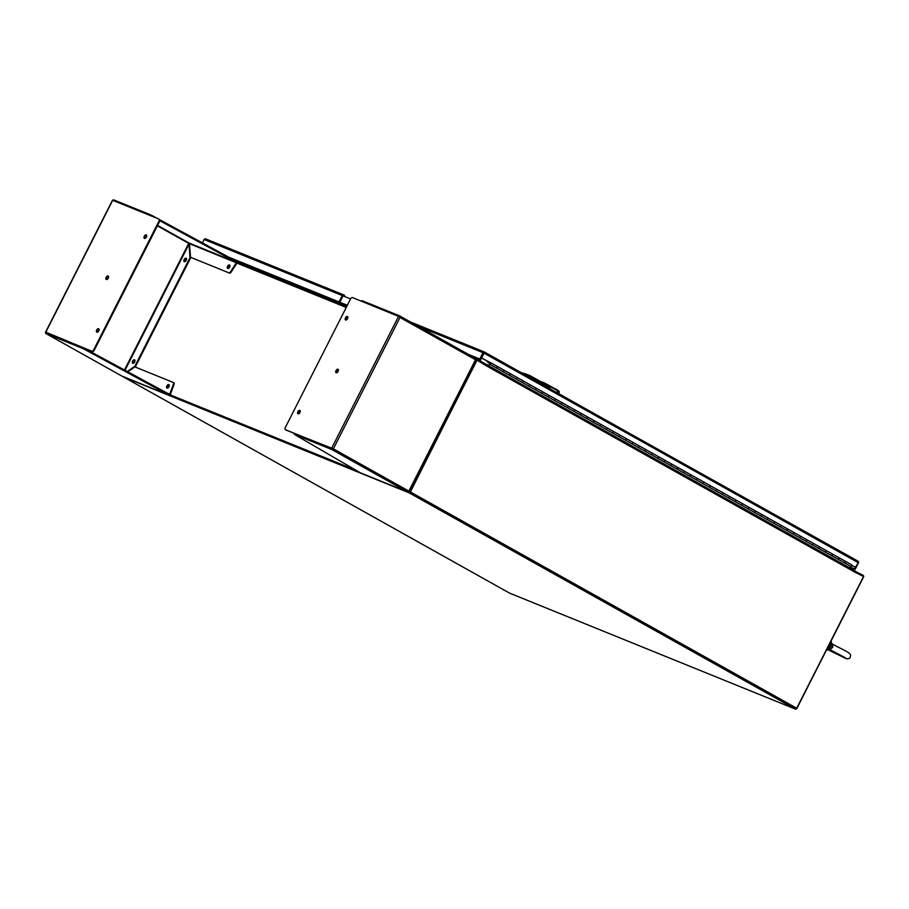 <?xml version="1.0" encoding="UTF-8"?>
<svg xmlns="http://www.w3.org/2000/svg" width="909" height="909" viewBox="0 0 909 909"><rect width="100%" height="100%" fill="white"/><g stroke="black" fill="none" stroke-linecap="round" stroke-linejoin="round"><path stroke-width="1.36" d="M831.144 640.845A7.874 4.488 119.2 0 1 829.837 645.822A7.874 4.488 119.2 0 1 826.52 649.969M830.11 642.89A7.874 4.488 119.2 0 1 829.133 645.424A7.874 4.488 119.2 0 1 827.644 647.753M468.453 354.43L479.759 359.021L482.997 352.658A1.284 1.057 -67.9 0 1 483.815 351.953L483.883 352.692M347.295 305.367L339.818 302.243L343.045 295.879A1.284 1.057 -67.9 0 1 344.545 295.243L344.454 295.198M851.778 565.318L855.392 567.33L854.608 568.875L850.517 567.216M854.608 568.875L850.483 567.296M855.392 567.33L858.289 562.694A1.284 0.739 -60.8 0 0 858.482 561.682L858.551 561.751A1.284 1.057 -67.9 0 1 858.448 562.853L855.221 569.216M484.111 352.238L481.156 357.816L490.019 362.43L487.372 361.964L487.519 361.384M469.067 354.771L480.372 359.362L483.599 352.999M339.818 302.243L347.34 305.288M479.759 359.021L480.372 359.362L479.668 360.68L480.338 359.35M857.96 561.148L484.258 352.169A1.284 0.739 119.2 0 1 484.065 353.181L481.611 357.998L488.258 361.725M858.482 561.682L484.292 351.942L483.918 352.453M851.778 565.25L855.846 567.523M849.37 567.693L851.074 566.523A1.057 0.602 -60.8 0 0 851.528 564.739L845.154 561.171M845.165 562.296A1.057 0.602 119.2 0 1 844.631 562.921A1.057 0.602 -60.8 0 0 845.12 561.148A1.057 0.602 119.2 0 1 845.165 562.296M497.098 366.316L503.461 369.883A1.057 0.602 119.2 0 1 503.018 371.656L496.564 368.054A1.057 0.602 -60.8 0 0 497.098 367.429A1.057 0.602 119.2 0 1 496.564 368.054L490.121 364.441A1.057 0.602 -60.8 0 0 490.61 362.68A1.057 0.602 -60.8 0 0 489.542 363.373L489.542 363.373M509.983 373.531L516.357 377.099A1.057 0.602 119.2 0 1 515.903 378.883L509.46 375.269A1.057 0.602 -60.8 0 0 509.994 374.656A1.057 0.602 119.2 0 1 509.46 375.269L503.018 371.656A1.057 0.602 119.2 0 0 503.506 369.895L497.053 366.293A1.057 0.602 119.2 0 1 497.098 367.429A1.057 0.602 -60.8 0 0 497.053 366.293L490.61 362.68M522.88 380.746L529.243 384.314A1.057 0.602 119.2 0 1 528.799 386.098L522.345 382.484A1.057 0.602 -60.8 0 0 522.88 381.871A1.057 0.602 119.2 0 1 522.345 382.484L515.903 378.883A1.057 0.602 119.2 0 0 516.392 377.11L509.949 373.508A1.057 0.602 119.2 0 1 509.994 374.656A1.057 0.602 -60.8 0 0 509.949 373.508L503.506 369.895M535.765 387.961L542.139 391.529A1.057 0.602 119.2 0 1 541.684 393.313L535.242 389.7A1.057 0.602 -60.8 0 0 535.776 389.086A1.057 0.602 119.2 0 1 535.242 389.7L528.799 386.098A1.057 0.602 119.2 0 0 529.288 384.337L522.834 380.723A1.057 0.602 119.2 0 1 522.88 381.871A1.057 0.602 -60.8 0 0 522.834 380.723L516.392 377.11M548.661 395.176L555.024 398.744A1.057 0.602 119.2 0 1 554.581 400.528L548.138 396.926A1.057 0.602 -60.8 0 0 548.661 396.301A1.057 0.602 119.2 0 1 548.138 396.926L541.684 393.313A1.057 0.602 119.2 0 0 542.173 391.552L535.731 387.938A1.057 0.602 119.2 0 1 535.776 389.086A1.057 0.602 -60.8 0 0 535.731 387.938L529.288 384.337M561.546 402.403L567.92 405.959A1.057 0.602 119.2 0 1 567.466 407.743L561.023 404.141A1.057 0.602 -60.8 0 0 561.557 403.516A1.057 0.602 119.2 0 1 561.023 404.141L554.581 400.528A1.057 0.602 119.2 0 0 555.069 398.767L548.616 395.154A1.057 0.602 119.2 0 1 548.661 396.301A1.057 0.602 -60.8 0 0 548.616 395.154L542.173 391.552M573.806 409.345L574.363 409.573A1.057 0.602 119.2 0 1 574.408 409.595L580.806 413.186A1.057 0.602 119.2 0 1 580.362 414.958L573.92 411.357A1.057 0.602 -60.8 0 0 574.454 410.732A1.057 0.602 119.2 0 1 573.92 411.357L567.466 407.743A1.057 0.602 119.2 0 0 567.955 405.982L561.512 402.369A1.057 0.602 119.2 0 1 561.557 403.516A1.057 0.602 -60.8 0 0 561.512 402.369L555.069 398.767M587.328 416.833L593.702 420.401A1.057 0.602 119.2 0 1 593.247 422.185L586.805 418.572A1.057 0.602 -60.8 0 0 587.339 417.958A1.057 0.602 119.2 0 1 586.805 418.572L580.362 414.958A1.057 0.602 119.2 0 0 580.851 413.197L574.408 409.595A1.057 0.602 119.2 0 1 574.454 410.732A1.057 0.602 -60.8 0 0 574.408 409.595L567.955 405.982M600.224 424.048L606.587 427.616A1.057 0.602 119.2 0 1 606.144 429.4L599.701 425.787A1.057 0.602 -60.8 0 0 600.235 425.173A1.057 0.602 119.2 0 1 599.701 425.787L593.247 422.185A1.057 0.602 119.2 0 0 593.736 420.412L587.294 416.811A1.057 0.602 119.2 0 1 587.339 417.958A1.057 0.602 -60.8 0 0 587.294 416.811L580.851 413.197M613.109 431.264L619.484 434.832A1.057 0.602 119.2 0 1 619.029 436.615L612.586 433.002A1.057 0.602 -60.8 0 0 613.12 432.389A1.057 0.602 119.2 0 1 612.586 433.002L606.144 429.4A1.057 0.602 119.2 0 0 606.633 427.639L600.19 424.026A1.057 0.602 119.2 0 1 600.235 425.173A1.057 0.602 -60.8 0 0 600.19 424.026L593.736 420.412M626.006 438.479L632.38 442.047A1.057 0.602 119.2 0 1 631.925 443.831L625.483 440.229A1.057 0.602 -60.8 0 0 626.017 439.604A1.057 0.602 119.2 0 1 625.483 440.229L619.029 436.615A1.057 0.602 119.2 0 0 619.518 434.854L613.075 431.241A1.057 0.602 119.2 0 1 613.12 432.389A1.057 0.602 -60.8 0 0 613.075 431.241L606.633 427.639M638.891 445.705L645.265 449.273A1.057 0.602 119.2 0 1 644.822 451.046L638.368 447.444A1.057 0.602 -60.8 0 0 638.902 446.819A1.057 0.602 119.2 0 1 638.368 447.444L631.925 443.831A1.057 0.602 119.2 0 0 632.414 442.069L625.971 438.456A1.057 0.602 119.2 0 1 626.017 439.604A1.057 0.602 -60.8 0 0 625.971 438.456L619.518 434.854M651.787 452.921L658.161 456.488A1.057 0.602 119.2 0 1 657.707 458.272L651.264 454.659A1.057 0.602 -60.8 0 0 651.798 454.046A1.057 0.602 119.2 0 1 651.264 454.659L644.822 451.046A1.057 0.602 119.2 0 0 645.299 449.285L638.857 445.683A1.057 0.602 119.2 0 1 638.902 446.819A1.057 0.602 -60.8 0 0 638.857 445.683L632.414 442.069M664.047 459.863L664.604 460.09A1.057 0.602 119.2 0 1 664.638 460.113L671.047 463.704A1.057 0.602 119.2 0 1 670.603 465.488L664.149 461.874A1.057 0.602 -60.8 0 0 664.684 461.261A1.057 0.602 119.2 0 1 664.149 461.874L657.707 458.272A1.057 0.602 119.2 0 0 658.196 456.5L651.753 452.898A1.057 0.602 119.2 0 1 651.798 454.046A1.057 0.602 -60.8 0 0 651.753 452.898L645.299 449.285M676.932 467.09L677.489 467.306A1.057 0.602 119.2 0 1 677.535 467.328L683.943 470.919A1.057 0.602 119.2 0 1 683.488 472.703L677.046 469.089A1.057 0.602 -60.8 0 0 677.58 468.476A1.057 0.602 119.2 0 1 677.046 469.089L670.603 465.488A1.057 0.602 119.2 0 0 671.092 463.715L664.638 460.113A1.057 0.602 119.2 0 1 664.684 461.261A1.057 0.602 -60.8 0 0 664.638 460.113L658.196 456.5M689.829 474.305L690.385 474.532A1.057 0.602 119.2 0 1 690.42 474.543L696.828 478.134A1.057 0.602 119.2 0 1 696.385 479.918L689.931 476.305A1.057 0.602 -60.8 0 0 690.465 475.691A1.057 0.602 119.2 0 1 689.931 476.305L683.488 472.703A1.057 0.602 119.2 0 0 683.977 470.942L677.535 467.328A1.057 0.602 119.2 0 1 677.58 468.476A1.057 0.602 -60.8 0 0 677.535 467.328L671.092 463.715M702.714 481.52L703.271 481.747A1.057 0.602 119.2 0 1 703.316 481.759L709.724 485.349A1.057 0.602 119.2 0 1 709.27 487.133L702.827 483.531A1.057 0.602 -60.8 0 0 703.361 482.906A1.057 0.602 119.2 0 1 702.827 483.531L696.385 479.918A1.057 0.602 119.2 0 0 696.873 478.157L690.42 474.543A1.057 0.602 119.2 0 1 690.465 475.691A1.057 0.602 -60.8 0 0 690.42 474.543L683.977 470.942M716.247 489.008L722.61 492.576A1.057 0.602 119.2 0 1 722.166 494.348L715.713 490.746A1.057 0.602 -60.8 0 0 716.247 490.121A1.057 0.602 119.2 0 1 715.713 490.746L709.27 487.133A1.057 0.602 119.2 0 0 709.759 485.372L703.316 481.759A1.057 0.602 119.2 0 1 703.361 482.906A1.057 0.602 -60.8 0 0 703.316 481.759L696.873 478.157M729.132 496.223L735.506 499.791A1.057 0.602 119.2 0 1 735.051 501.575L728.609 497.962A1.057 0.602 -60.8 0 0 729.143 497.348A1.057 0.602 119.2 0 1 728.609 497.962L722.166 494.348A1.057 0.602 119.2 0 0 722.655 492.587L716.201 488.985A1.057 0.602 119.2 0 1 716.247 490.121A1.057 0.602 -60.8 0 0 716.201 488.985L709.759 485.372M742.028 503.438L748.391 507.006A1.057 0.602 119.2 0 1 747.948 508.79L741.505 505.177A1.057 0.602 -60.8 0 0 742.028 504.563A1.057 0.602 119.2 0 1 741.505 505.177L735.051 501.575A1.057 0.602 119.2 0 0 735.54 499.802L729.098 496.2A1.057 0.602 119.2 0 1 729.143 497.348A1.057 0.602 -60.8 0 0 729.098 496.2L722.655 492.587M754.913 510.653L761.288 514.221A1.057 0.602 119.2 0 1 760.833 516.005L754.39 512.392A1.057 0.602 -60.8 0 0 754.924 511.778A1.057 0.602 119.2 0 1 754.39 512.392L747.948 508.79A1.057 0.602 119.2 0 0 748.437 507.029L741.983 503.416A1.057 0.602 119.2 0 1 742.028 504.563A1.057 0.602 -60.8 0 0 741.983 503.416L735.54 499.802M767.81 517.869L774.173 521.436A1.057 0.602 119.2 0 1 773.729 523.22L767.287 519.618A1.057 0.602 -60.8 0 0 767.821 518.994A1.057 0.602 119.2 0 1 767.287 519.618L760.833 516.005A1.057 0.602 119.2 0 0 761.322 514.244L754.879 510.631A1.057 0.602 119.2 0 1 754.924 511.778A1.057 0.602 -60.8 0 0 754.879 510.631L748.437 507.029M780.695 525.095L787.069 528.652A1.057 0.602 119.2 0 1 786.615 530.436L780.172 526.834A1.057 0.602 -60.8 0 0 780.706 526.209A1.057 0.602 119.2 0 1 780.172 526.834L773.729 523.22A1.057 0.602 119.2 0 0 774.218 521.459L767.775 517.846A1.057 0.602 119.2 0 1 767.821 518.994A1.057 0.602 -60.8 0 0 767.775 517.846L761.322 514.244M793.591 532.31L799.954 535.878A1.057 0.602 119.2 0 1 799.511 537.651L793.068 534.049A1.057 0.602 -60.8 0 0 793.602 533.424A1.057 0.602 119.2 0 1 793.068 534.049L786.615 530.436A1.057 0.602 119.2 0 0 787.103 528.674L780.661 525.072A1.057 0.602 119.2 0 1 780.706 526.209A1.057 0.602 -60.8 0 0 780.661 525.072L774.218 521.459M806.476 539.526L812.851 543.093A1.057 0.602 119.2 0 1 812.396 544.877L805.953 541.264A1.057 0.602 -60.8 0 0 806.488 540.65A1.057 0.602 119.2 0 1 805.953 541.264L799.511 537.651A1.057 0.602 119.2 0 0 800 535.89L793.557 532.288A1.057 0.602 119.2 0 1 793.602 533.424A1.057 0.602 -60.8 0 0 793.557 532.288L787.103 528.674M819.373 546.741L825.747 550.309A1.057 0.602 119.2 0 1 825.292 552.093L818.85 548.479A1.057 0.602 -60.8 0 0 819.384 547.866A1.057 0.602 119.2 0 1 818.85 548.479L812.396 544.877A1.057 0.602 119.2 0 0 812.885 543.105L806.442 539.503A1.057 0.602 119.2 0 1 806.488 540.65A1.057 0.602 -60.8 0 0 806.442 539.503L800 535.89M832.258 553.956L838.632 557.524A1.057 0.602 119.2 0 1 838.189 559.308L831.735 555.694A1.057 0.602 -60.8 0 0 832.269 555.081A1.057 0.602 119.2 0 1 831.735 555.694L825.292 552.093A1.057 0.602 119.2 0 0 825.781 550.331L819.339 546.718A1.057 0.602 119.2 0 1 819.384 547.866A1.057 0.602 -60.8 0 0 819.339 546.718L812.885 543.105M496.462 366.043L497.018 366.27A1.057 0.602 119.2 0 1 497.053 366.293M509.347 373.258L509.904 373.485A1.057 0.602 119.2 0 1 509.949 373.508M535.128 387.7L535.696 387.916A1.057 0.602 119.2 0 1 535.731 387.938M560.921 402.13L561.478 402.357A1.057 0.602 119.2 0 1 561.512 402.369M586.703 416.561L587.259 416.788A1.057 0.602 119.2 0 1 587.294 416.811M599.588 423.776L600.145 424.003A1.057 0.602 119.2 0 1 600.19 424.026M612.484 431.002L613.041 431.23A1.057 0.602 119.2 0 1 613.075 431.241M728.495 495.95L729.063 496.178M767.173 517.607L767.73 517.835A1.057 0.602 119.2 0 1 767.775 517.846M792.955 532.038L793.512 532.265A1.057 0.602 119.2 0 1 793.557 532.288M805.851 539.253L806.408 539.48A1.057 0.602 119.2 0 1 806.442 539.503M818.736 546.468L819.293 546.695A1.057 0.602 119.2 0 1 819.339 546.718M831.633 553.695L832.189 553.922A1.057 0.602 119.2 0 1 832.269 555.081A1.057 0.602 -60.8 0 0 832.224 553.933L825.781 550.331M844.518 560.91L845.075 561.137A1.057 0.602 119.2 0 1 845.12 561.148L838.666 557.547A1.057 0.602 119.2 0 1 838.189 559.308L851.074 566.523M490.121 364.441L488.428 365.611M489.962 364.089L488.383 365.179L485.758 364.123M490.292 363.782L489.678 363.998L490.212 363.009M490.121 363.691L489.621 363.248L489.849 364.089M170.074 394.824L356.067 470.283M408.675 491.633L475.975 360.078A1.284 1.057 -67.9 0 1 477.475 359.453L485.224 363.782L484.861 364.498M170.006 394.892L356.601 470.601L170.324 395.017M409.743 492.167L477.055 360.191M479.054 360.328L479.691 359.078M796.682 708.793L863.516 577.045A1.284 1.057 112.1 0 0 863.175 575.386L855.301 571.284M850.767 566.739L850.085 568.091M485.281 363.85L855.005 570.841A1.284 0.739 -60.8 0 0 855.005 570.841A1.284 0.739 -60.8 0 1 855.108 572.272L863.55 576.499L796.716 708.247A1.284 0.739 119.2 0 1 795.443 709.111L509.563 593.122L123.249 376.837L409.13 492.826A1.284 0.739 -60.8 0 0 410.402 491.962L476.782 360.032L409.948 491.78M122.965 376.496A1.284 0.739 -60.8 0 0 123.249 376.837L509.517 593.1A1.284 0.739 -60.8 0 0 509.563 593.122M855.051 570.863L485.236 363.827A1.284 0.739 119.2 0 1 485.292 365.225L477.236 360.225M481.554 358.044L480.1 360.918M849.892 567.977L850.404 566.989M300.129 410.641A1.966 1.125 -60.8 0 0 298.482 412.016A1.966 1.125 -60.8 0 0 298.311 413.902M299.959 412.527A1.966 1.125 119.2 0 1 297.959 413.811A1.966 1.125 119.2 0 1 297.868 411.675A1.966 1.125 119.2 0 1 299.879 410.379A1.966 1.125 119.2 0 1 299.959 412.527M347.738 316.798A1.966 1.125 -60.8 0 0 346.09 318.173A1.966 1.125 -60.8 0 0 345.92 320.048M347.568 318.673A1.966 1.125 119.2 0 1 345.568 319.968A1.966 1.125 119.2 0 1 345.477 317.832A1.966 1.125 119.2 0 1 347.488 316.537A1.966 1.125 119.2 0 1 347.568 318.673M338.284 369.543A1.966 1.125 -60.8 0 0 336.637 370.917A1.966 1.125 -60.8 0 0 336.466 372.792M338.114 371.417A1.966 1.125 119.2 0 1 336.103 372.713A1.966 1.125 119.2 0 1 336.023 370.577A1.966 1.125 119.2 0 1 338.023 369.281A1.966 1.125 119.2 0 1 338.114 371.417M332.91 448.648L294.596 433.525L294.209 434.286L360.453 472.85A1.284 1.057 112.1 0 0 360.657 472.93M408.266 491.826L408.277 492.053A1.284 1.057 -67.9 0 1 407.596 491.974L407.596 491.974A1.284 0.739 -60.8 0 0 408.868 491.11L333.364 448.83L400.005 317.48L475.509 359.748L475.509 360.441M399.687 315.934L475.407 358.328A1.284 0.739 -60.8 0 1 475.509 359.748L408.845 491.144M332.171 448.762L286.085 430.071A1.977 1.125 119.2 0 1 286.017 430.037A1.977 1.125 119.2 0 1 285.949 429.991M475.452 358.351L399.642 315.9A1.284 0.739 119.2 0 1 399.846 316.9L352.51 297.595A1.977 1.125 119.2 0 0 350.556 298.936L285.312 427.537A1.977 1.125 119.2 0 0 285.403 429.684L286.017 430.037M398.596 316.298L331.558 448.421L332.819 449.023A1.284 0.739 119.2 0 1 331.785 449.523L294.209 434.286M331.558 448.421L285.471 429.73A1.977 1.125 119.2 0 1 285.403 429.684M399.596 315.877L362.021 300.629L361.668 301.322M408.823 491.235L408.277 492.053M475.839 358.873L475.464 359.873M186.425 258.486A1.966 1.125 -60.8 0 0 184.766 259.86A1.966 1.125 -60.8 0 0 184.595 261.747M184.152 259.519A1.966 1.125 119.2 0 1 186.163 258.224A1.966 1.125 119.2 0 1 186.243 260.372A1.966 1.125 119.2 0 1 184.243 261.656A1.966 1.125 119.2 0 1 184.152 259.519M134.873 360.1A1.966 1.125 -60.8 0 0 133.214 361.475A1.966 1.125 -60.8 0 0 133.044 363.361M132.6 361.134A1.966 1.125 119.2 0 1 134.612 359.839A1.966 1.125 119.2 0 1 134.691 361.975A1.966 1.125 119.2 0 1 132.691 363.27A1.966 1.125 119.2 0 1 132.6 361.134M146.576 235.17A1.966 1.125 -60.8 0 0 144.917 236.545A1.966 1.125 -60.8 0 0 144.747 238.431M144.304 236.204A1.966 1.125 119.2 0 1 146.315 234.92A1.966 1.125 119.2 0 1 146.394 237.056A1.966 1.125 119.2 0 1 144.395 238.351A1.966 1.125 119.2 0 1 144.304 236.204M98.956 329.024A1.966 1.125 -60.8 0 0 97.308 330.399A1.966 1.125 -60.8 0 0 97.138 332.274M96.695 330.058A1.966 1.125 119.2 0 1 98.706 328.763A1.966 1.125 119.2 0 1 98.786 330.899A1.966 1.125 119.2 0 1 96.786 332.194A1.966 1.125 119.2 0 1 96.695 330.058M108.421 276.279A1.966 1.125 -60.8 0 0 106.762 277.654A1.966 1.125 -60.8 0 0 106.592 279.529M106.16 277.313A1.966 1.125 119.2 0 1 108.16 276.018A1.966 1.125 119.2 0 1 108.251 278.154A1.966 1.125 119.2 0 1 106.239 279.449A1.966 1.125 119.2 0 1 106.16 277.313M229.523 264.951A1.966 1.125 119.2 0 1 229.591 264.985A1.966 1.125 119.2 0 1 229.647 267.189A1.966 1.125 119.2 0 1 227.739 268.45A1.966 1.125 119.2 0 1 227.67 268.416A1.966 1.125 119.2 0 1 227.614 266.212A1.966 1.125 119.2 0 1 229.523 264.951M167.051 388.086A1.966 1.125 -60.8 0 0 168.949 386.814A1.966 1.125 -60.8 0 0 168.892 384.621A1.966 1.125 -60.8 0 0 168.824 384.587A1.966 1.125 -60.8 0 0 166.926 385.848A1.966 1.125 -60.8 0 0 166.972 388.052A1.966 1.125 -60.8 0 0 167.051 388.086M188.958 243.567L189.629 244.453L188.708 243.385L124.453 370.043M189.038 243.669L189.572 244.419M189.526 243.76L190.504 257.258L228.738 272.78A1.977 1.125 -60.8 0 0 230.5 271.757L236.34 262.758L188.708 243.385L157.382 225.841M158.939 219.08L159.405 219.353A1.977 1.125 119.2 0 1 159.484 219.387A1.977 1.125 119.2 0 1 159.564 221.535L94.32 350.135A1.977 1.125 119.2 0 1 92.377 351.476L46.564 332.467M127.215 371.542L134.839 366.316L189.992 257.611L189.015 244.112L124.976 370.327M159.848 220.751L236.272 262.224L189.129 243.089L157.587 225.432M46.109 332.285L92.377 351.476M169.244 394.347L168.858 395.108A1.284 1.057 112.1 0 0 169.54 395.188L169.472 394.37L83.867 348.022L46.291 332.774M135.032 366.941L134.839 366.316M135.452 366.657L190.606 257.951L189.992 257.611M190.606 257.951L190.549 257.292M236.42 262.406L236.658 261.462A1.284 1.057 -67.9 0 1 237.101 262.008L236.34 262.758L236.954 263.099L237.101 262.008M150.939 215.819L151.28 215.138L157.302 218.399M159.791 219.751L236.658 261.462M112.671 200.378L112.705 200.31A1.284 0.739 119.2 0 1 113.705 199.889L151.28 215.138M45.677 332.433L112.705 200.31L158.791 219.001A1.977 1.125 119.2 0 1 158.87 219.035A1.977 1.125 119.2 0 1 158.95 221.194L93.707 349.795A1.977 1.125 119.2 0 1 91.764 351.135M45.904 333.535L83.48 348.783L168.858 395.108L121.715 375.985L45.904 333.535A1.284 0.739 119.2 0 1 45.643 332.512M83.48 348.783L83.867 348.022M169.472 394.37L170.313 394.461L169.54 395.188M127.703 371.804L134.884 366.884L173.119 382.394A1.977 1.125 119.2 0 1 173.187 382.439A1.977 1.125 119.2 0 1 173.426 384.257L169.699 394.12L166.199 392.699M228.738 272.78L190.504 257.258M229.341 273.12A1.977 1.125 -60.8 0 0 231.113 272.098L236.954 263.099L346.238 307.447M229.852 265.246A1.966 1.125 -60.8 0 0 228.261 266.496A1.966 1.125 -60.8 0 0 228.023 268.496M170.313 394.461L174.039 384.598A1.977 1.125 -60.8 0 0 173.801 382.78A1.977 1.125 -60.8 0 0 173.733 382.746L173.255 382.473M169.154 384.871A1.966 1.125 -60.8 0 0 167.574 386.132A1.966 1.125 -60.8 0 0 167.336 388.132M204.945 238.806L205.854 238.976L204.945 238.806A1.284 1.057 112.1 0 0 204.127 239.51L342.273 295.561A1.284 1.057 112.1 0 1 343.772 294.936L344.136 295.13M342.273 295.561L339.046 301.924L339.659 302.265L342.886 295.902M339.659 302.265L229.488 257.565M228.807 257.19L339.046 301.924M202.412 242.873L204.127 239.51M557.103 392.711L557.387 390.529L543.355 383.087M548.945 388.143L549.627 387.461L547.548 385.439L530.367 375.815L530.436 376.724L526.152 375.372M558.581 393.54L558.819 391.256L557.342 389.972L546.434 384.075C541.207 381.212 542.753 382.473 544.582 383.45L552.093 387.836M541.628 382.405L542.332 382.03L558.592 390.711M521.505 372.781A66.562 54.517 -67.9 0 1 526.845 374.394L526.084 374.951L526.845 374.394L530.333 375.803L530.436 376.724L549.627 387.461M557.353 389.984L558.819 391.256M342.466 295.266L343.238 295.584M482.781 354.612L483.804 352.612M832.394 644.231L831.883 643.799L829.133 649.219L830.053 649.56L832.701 647.413L832.689 644.367M831.883 643.799L830.974 642.174L830.065 646.129L827.326 649.344L831.031 646.629L832.701 647.413M830.053 649.56L829.292 648.708L830.053 649.56M845.438 657.832L829.69 649.515L828.201 649.526L829.133 649.219M831.36 642.538L831.031 646.629L830.065 646.129M828.201 649.526L827.52 649.833A5.17 2.954 119.2 0 0 828.167 649.469L827.838 649.481M410.629 322.059L484.133 351.885M343.045 295.879L350.567 298.925M418.674 326.558L482.997 352.658M484.065 353.181L858.289 562.694M487.372 361.964L489.621 363.225L487.36 361.952M346.761 306.413L237.056 261.906L346.772 306.413M409.13 492.826L795.443 709.111M796.716 708.247L410.402 491.962M855.108 572.272L485.292 365.225M331.785 449.523L407.596 491.974L360.453 472.85M286.085 430.071L285.471 429.73M158.95 221.194L159.564 221.535M94.32 350.135L93.707 349.795M230.5 271.757L231.113 272.098M174.039 384.598L173.426 384.257M205.854 238.976L343.579 294.846M547.548 385.439L530.39 375.837M530.333 375.803A66.562 54.517 112.1 0 0 523.425 373.849M831.496 642.72A5.17 2.954 119.2 0 1 831.519 642.868L831.121 641.413M484.202 351.897L410.584 322.036M851.563 564.762L845.12 561.148M838.666 557.547L832.224 553.933M409.402 491.258L475.896 360.203M360.555 472.896L407.698 492.019M158.87 219.035L159.484 219.387M112.477 200.241L45.45 332.364M121.67 375.962L45.859 333.512M121.817 376.031L168.949 395.154M173.801 382.78L173.187 382.439M343.682 294.88L205.718 238.908M559.308 391.665L558.899 393.711M526.834 374.383L521.493 372.77M831.519 642.879L832.553 644.276L844.859 650.503C853.119 654.946 849.972 655.503 850.256 657.207C849.608 658.593 848.245 659.07 846.165 658.65L827.838 649.685M826.417 650.174L827.52 649.833"/></g></svg>
